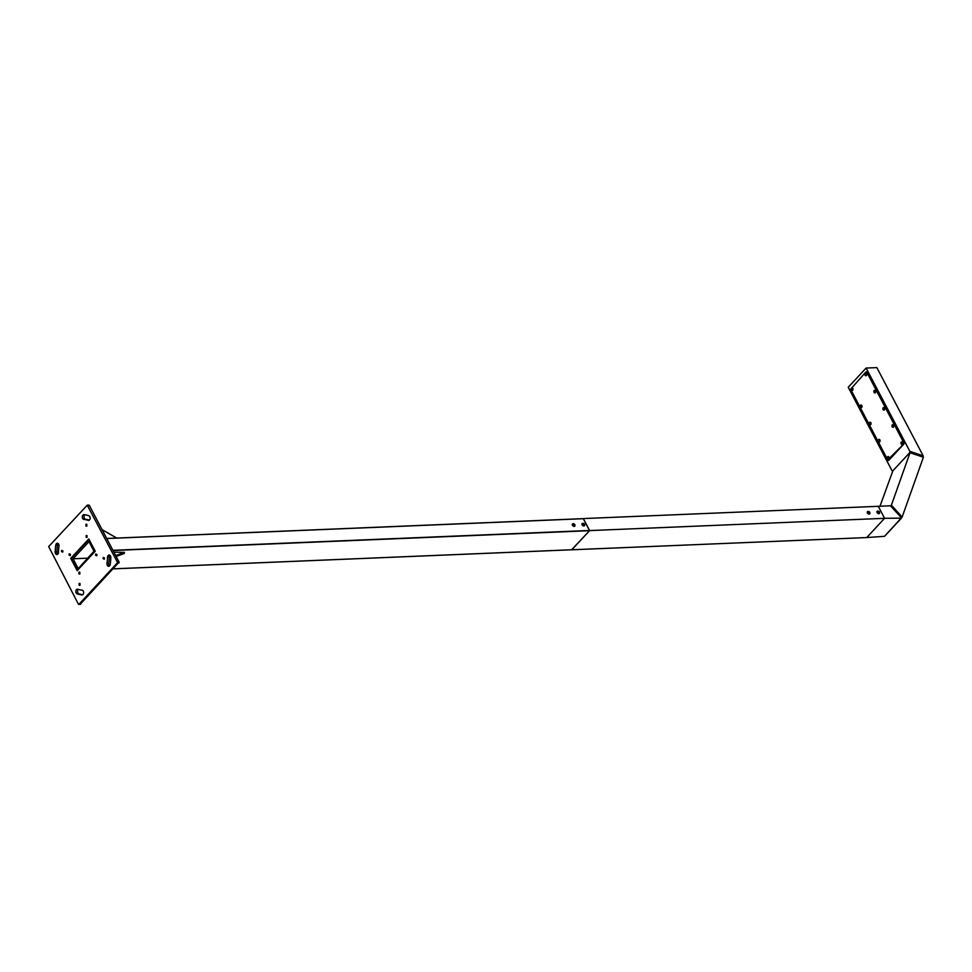 <?xml version="1.0" encoding="UTF-8"?>
<svg xmlns="http://www.w3.org/2000/svg" width="972" height="972" viewBox="0 0 972 972"><rect width="100%" height="100%" fill="white"/><g stroke="black" fill="none" stroke-linecap="round" stroke-linejoin="round"><path stroke-width="1.46" d="M890.789 506.133L891.385 505.185L902.15 517.031L923.4 457.217L909.756 452.636L892.867 470.825L909.756 452.636L909.841 451.324L923.193 455.856L923.121 457.119M902.15 517.031L884.556 536.313L901.457 518.125L884.593 518.319L866.72 537.565L571.73 549.788M891.385 505.185L910.047 452.685M892.843 470.873L891.968 470.57L892.867 470.825L879.976 506.23M891.968 470.57L848.24 387.293L866.113 368.048L876.853 367.598L923.193 455.856M903.96 443.84L888.736 460.108A0.887 0.62 -92.4 0 0 888.833 460.254L903.778 444.155A0.887 0.62 87.6 0 0 903.887 442.904L866.781 372.227A0.887 0.62 87.6 0 0 865.918 372.033L865.748 372.215M888.833 460.242A0.887 0.62 87.6 0 1 888.007 460.133M866.113 368.048L909.841 451.324M865.918 372.033L866.599 371.997A0.887 0.62 -92.4 0 0 866.599 371.997L866.465 372.142M884.556 536.313L866.72 537.565L884.593 518.319L589.627 530.591L571.755 549.836M901.238 517.626L890.486 505.792L878.287 506.303L884.593 518.319L878.287 506.303L583.322 518.574L589.627 530.591M866.344 375.532A1.373 0.948 87.6 0 1 865.177 373.321A1.373 0.948 87.6 0 1 866.344 375.532M875.371 392.724A1.373 0.948 87.6 0 1 874.205 390.513A1.373 0.948 87.6 0 1 875.371 392.724M884.399 409.917A1.373 0.948 87.6 0 1 883.232 407.705A1.373 0.948 87.6 0 1 884.399 409.917M852.699 390.234A1.373 0.948 87.6 0 1 851.533 388.022A1.373 0.948 87.6 0 1 852.699 390.234M861.714 407.414A1.373 0.948 87.6 0 1 860.56 405.203A1.373 0.948 87.6 0 1 861.714 407.414M870.742 424.606A1.373 0.948 87.6 0 1 869.588 422.395A1.373 0.948 87.6 0 1 870.742 424.606M893.414 427.097A1.373 0.948 87.6 0 1 892.26 424.886A1.373 0.948 87.6 0 1 893.414 427.097M879.769 441.798A1.373 0.948 87.6 0 1 878.603 439.587A1.373 0.948 87.6 0 1 879.769 441.798M902.441 444.289A1.373 0.948 87.6 0 1 901.275 442.078A1.373 0.948 87.6 0 1 902.441 444.289M888.797 458.991A1.373 0.948 87.6 0 1 887.63 456.779A1.373 0.948 87.6 0 1 888.797 458.991M903.911 443.9L887.74 459.89L850.634 389.213L865.651 372.288L866.817 372.3M866.866 372.385L903.96 443.074M903.267 443.925L903.34 443.098M887.886 458.893A1.191 0.826 -92.4 0 0 888.7 456.864A1.191 0.826 -92.4 0 0 887.886 458.893M883.864 409.99L883.925 409.99A1.191 0.826 -92.4 0 0 883.791 407.62A1.191 0.826 -92.4 0 0 883.864 409.99A1.191 0.826 -92.4 0 0 883.767 407.62L883.827 407.62M870.244 424.691A1.191 0.826 -92.4 0 0 870.147 422.31A1.191 0.826 -92.4 0 0 870.207 424.691A1.191 0.826 -92.4 0 0 870.11 422.31L870.183 422.31M865.809 375.617L865.882 375.617A1.191 0.826 -92.4 0 0 865.748 373.236L865.712 373.236A1.191 0.826 -92.4 0 0 865.809 375.617A1.191 0.826 -92.4 0 0 865.712 373.236M852.165 390.307L852.225 390.307A1.191 0.826 -92.4 0 0 852.092 387.937A1.191 0.826 -92.4 0 0 852.165 390.307A1.191 0.826 -92.4 0 0 852.067 387.937L852.128 387.925M901.907 444.374L901.98 444.374A1.191 0.826 -92.4 0 0 901.846 441.993A1.191 0.826 -92.4 0 0 901.907 444.374A1.191 0.826 -92.4 0 0 901.809 441.993L901.882 441.993M892.952 427.182L892.891 427.182A1.191 0.826 -92.4 0 0 892.818 424.813L892.782 424.813A1.191 0.826 -92.4 0 0 892.891 427.182A1.191 0.826 -92.4 0 0 892.782 424.813M879.235 441.883L879.308 441.883A1.191 0.826 -92.4 0 0 879.174 439.502L879.138 439.502A1.191 0.826 -92.4 0 0 879.235 441.883A1.191 0.826 -92.4 0 0 879.138 439.502M874.897 392.797L874.836 392.81A1.191 0.826 -92.4 0 0 874.776 390.428L874.739 390.428A1.191 0.826 -92.4 0 0 874.836 392.81A1.191 0.826 -92.4 0 0 874.739 390.428M861.253 407.499L861.192 407.499A1.191 0.826 -92.4 0 0 861.119 405.117L861.095 405.13A1.191 0.826 -92.4 0 0 861.192 407.499A1.191 0.826 -92.4 0 0 861.095 405.13M88.853 515.755A2.381 1.64 87.6 0 1 90.117 517.614A2.381 1.64 87.6 0 1 89.521 519.984A2.381 1.64 87.6 0 1 88.61 520.445A2.381 1.64 87.6 0 1 88.16 520.372A35.478 24.519 -92.4 0 0 83.92 519.413A2.381 1.64 87.6 0 1 82.328 516.995A2.381 1.64 87.6 0 1 83.884 514.662A2.381 1.64 87.6 0 1 84.042 514.662A40.241 27.811 87.6 0 1 88.853 515.755M58.466 552.339A2.381 1.64 87.6 0 1 57.834 554.101A2.381 1.64 87.6 0 1 56.923 554.55A2.381 1.64 87.6 0 1 55.173 552.011A40.241 27.811 87.6 0 1 55.781 545.085A2.381 1.64 87.6 0 1 57.287 543.287A2.381 1.64 87.6 0 1 59 546.24A35.478 24.519 -92.4 0 0 58.466 552.339M110.201 564.489A2.381 1.64 87.6 0 1 109.605 565.838A2.381 1.64 87.6 0 1 108.694 566.299A2.381 1.64 87.6 0 1 106.981 563.347A35.478 24.519 -92.4 0 0 107.515 557.235A2.381 1.64 87.6 0 1 109.058 555.024A2.381 1.64 87.6 0 1 110.808 557.563A40.241 27.811 87.6 0 1 110.201 564.489M82.061 590.174A2.381 1.64 87.6 0 1 83.568 591.887A2.381 1.64 87.6 0 1 83.009 594.463A2.381 1.64 87.6 0 1 82.11 594.925A2.381 1.64 87.6 0 1 81.94 594.913A40.241 27.811 87.6 0 1 77.128 593.819A2.381 1.64 87.6 0 1 75.84 591.268A2.381 1.64 87.6 0 1 77.371 589.141A2.381 1.64 87.6 0 1 77.821 589.214A35.478 24.519 -92.4 0 0 82.061 590.174M87.48 505.282L89.315 505.355L119.106 562.095L80.214 604.232M82.705 594.73A40.241 27.811 87.6 0 1 78.854 593.758A2.381 1.64 87.6 0 1 77.578 591.778A2.381 1.64 87.6 0 1 78.331 589.384M109.532 565.911A2.381 1.64 87.6 0 1 108.706 563.274A35.478 24.519 -92.4 0 0 109.229 557.163A2.381 1.64 87.6 0 1 109.933 555.34M57.761 554.174A2.381 1.64 87.6 0 1 56.898 551.938A40.241 27.811 87.6 0 1 57.506 545.013A2.381 1.64 87.6 0 1 58.162 543.603M89.375 520.129A35.478 24.519 -92.4 0 0 85.633 519.34A2.381 1.64 87.6 0 1 84.078 517.371A2.381 1.64 87.6 0 1 84.989 514.783M103.287 557.442L103.044 558.633L104.271 559.192L104.514 558.001L103.287 557.442M79.996 583.455L79.133 583.443L79.169 585.29L80.032 585.29L79.996 583.455M79.838 574.002L79.801 572.156L78.939 572.144L78.975 573.99L79.838 574.002M70.227 555.547L70.458 554.356L69.231 553.797L69 554.988L70.227 555.547M62.694 552.132L62.937 550.942L61.71 550.395L61.467 551.586L62.694 552.132M85.986 526.131L86.848 526.131L86.812 524.297L85.949 524.285L85.986 526.131L86.848 526.095M86.156 535.584L86.18 537.431L87.043 537.431L87.018 535.596L86.156 535.584M95.754 554.028L95.523 555.219L96.75 555.777L96.993 554.587L95.754 554.028M80.457 604.329L78.392 604.147L48.673 546.58L87.249 505.185L117.381 562.168L119.106 562.095M78.732 604.402L80.688 604.207M119.034 562.922L117.308 562.995L78.963 604.28M117.308 562.995L117.381 562.168M77.189 570.625L70.749 558.365L88.792 538.95L95.232 551.209L77.189 570.625M71.381 558.341L70.749 558.365M95.523 555.219L96.447 555.182M86.18 537.431L87.043 537.394M61.467 551.586L62.39 551.537M69 554.988L69.911 554.951M78.975 573.99L79.838 573.954M79.169 585.29L80.032 585.253M103.044 558.633L104.356 558.766M106.713 538.5L583.297 518.635L589.542 530.688L571.718 549.751M77.553 570.236L71.406 558.293L88.999 539.351M94.163 551.489L78.234 568.632L73.058 558.779L88.987 541.635L94.163 551.489M78.234 568.632L94.005 551.197M87.516 558.171L73.058 558.779M115.692 555.595L124.428 552.388L113.87 552.145M124.428 552.388L124.209 553.518L116.154 556.482M96.568 554.392L96.836 555.364M104.089 557.807L103.931 558.584M109.143 559.058L110.772 558.463M109.204 557.989L110.808 557.393M102.048 529.619L116.701 538.051M70.3 555.134L70.033 554.162M62.779 551.719L62.512 550.76M572.8 523.823A1.567 0.936 42.9 0 0 572.739 523.835A1.567 0.936 42.9 0 0 572.496 523.993L572.435 524.054A1.567 0.936 42.9 0 0 572.435 524.054A1.567 0.936 42.9 0 0 572.581 525.39A1.567 0.936 42.9 0 0 574.731 526.18A1.567 0.936 42.9 0 0 574.756 526.156L574.792 526.119A1.567 0.936 42.9 0 0 574.926 525.876A1.567 0.936 42.9 0 0 574.756 524.977M572.496 523.993A1.567 0.936 42.9 0 0 572.642 525.317A1.567 0.936 42.9 0 0 574.488 526.289A1.567 0.936 42.9 0 0 574.792 526.119M573.699 523.932L574.537 525.159L573.699 523.932M574.306 524.175L574.488 525.087L573.978 524.54M583.309 523.543A1.567 0.936 42.9 0 0 582.41 523.434A1.567 0.936 42.9 0 0 582.167 523.592A1.567 0.936 42.9 0 0 582.107 523.653A1.567 0.936 42.9 0 0 581.961 523.932A1.567 0.936 42.9 0 0 582.811 525.573A1.567 0.936 42.9 0 0 584.391 525.779A1.567 0.936 42.9 0 0 584.427 525.743M582.107 523.653L582.167 523.592A1.567 0.936 42.9 0 0 582.021 523.872A1.567 0.936 42.9 0 0 583.091 525.645A1.567 0.936 42.9 0 0 584.451 525.718A1.567 0.936 42.9 0 0 584.597 525.463A1.567 0.936 42.9 0 0 584.597 525.439A1.567 0.936 42.9 0 0 584.415 524.564M583.905 523.641L583.674 524.637L583.905 523.641M584.33 524.224L583.686 524.576L583.346 523.629L583.978 524.625M877.643 511.114A1.567 0.936 42.9 0 0 877.364 511.163A1.567 0.936 42.9 0 0 877.133 511.308A1.567 0.936 42.9 0 0 877.072 511.381A1.567 0.936 42.9 0 0 877.072 512.451A1.567 0.936 42.9 0 0 878.214 513.556A1.567 0.936 42.9 0 0 879.356 513.508A1.567 0.936 42.9 0 0 879.393 513.471A1.567 0.936 42.9 0 0 879.563 513.192A1.567 0.936 42.9 0 0 879.417 512.365M877.072 511.381L877.133 511.308A1.567 0.936 42.9 0 0 877.133 512.39A1.567 0.936 42.9 0 0 878.907 513.641A1.567 0.936 42.9 0 0 879.417 513.435L879.356 513.508M878.433 511.236L879.065 512.499L878.433 511.236M879.053 511.588L879.028 512.426L878.178 511.588L878.712 511.952M868.591 512.123L869.235 512.779L868.543 511.855L869.527 512.159L869.187 512.791L868.604 512.159M867.437 511.746A1.567 0.936 42.9 0 0 867.401 511.782A1.567 0.936 42.9 0 0 867.255 512.451A1.567 0.936 42.9 0 0 868.336 513.848A1.567 0.936 42.9 0 0 869.697 513.909A1.567 0.936 42.9 0 0 869.721 513.872L869.758 513.848A1.567 0.936 42.9 0 0 869.891 513.593A1.567 0.936 42.9 0 0 869.891 513.167M868.373 511.576A1.567 0.936 42.9 0 0 867.704 511.564A1.567 0.936 42.9 0 0 867.461 511.722A1.567 0.936 42.9 0 0 867.316 512.39A1.567 0.936 42.9 0 0 868.834 513.981A1.567 0.936 42.9 0 0 869.758 513.848M869.199 512.864L868.968 511.673L869.199 512.864M888.323 460.023L888.967 459.999M89.315 505.355L87.589 505.428M78.854 593.758L77.128 593.819M109.229 557.163L107.515 557.235M108.706 563.274L106.981 563.347M56.898 551.938L55.173 552.011M57.506 545.013L55.781 545.085M85.633 519.34L83.92 519.413M89.047 520.336L88.16 520.372M571.84 549.751L113.554 568.827M583.382 518.696L106.726 538.537M589.567 530.481L112.922 550.31M589.542 530.688L113.019 550.517M88.962 505.112L87.249 505.185M571.779 549.775L113.517 568.851M583.297 518.635L106.701 538.476M574.926 525.876A1.677 1.677 0 0 0 572.739 523.835M584.597 525.463A1.677 1.677 0 0 0 582.41 523.434M879.563 513.192A1.677 1.677 0 0 0 877.364 511.163M869.891 513.593A1.677 1.677 0 0 0 867.704 511.564"/></g></svg>
